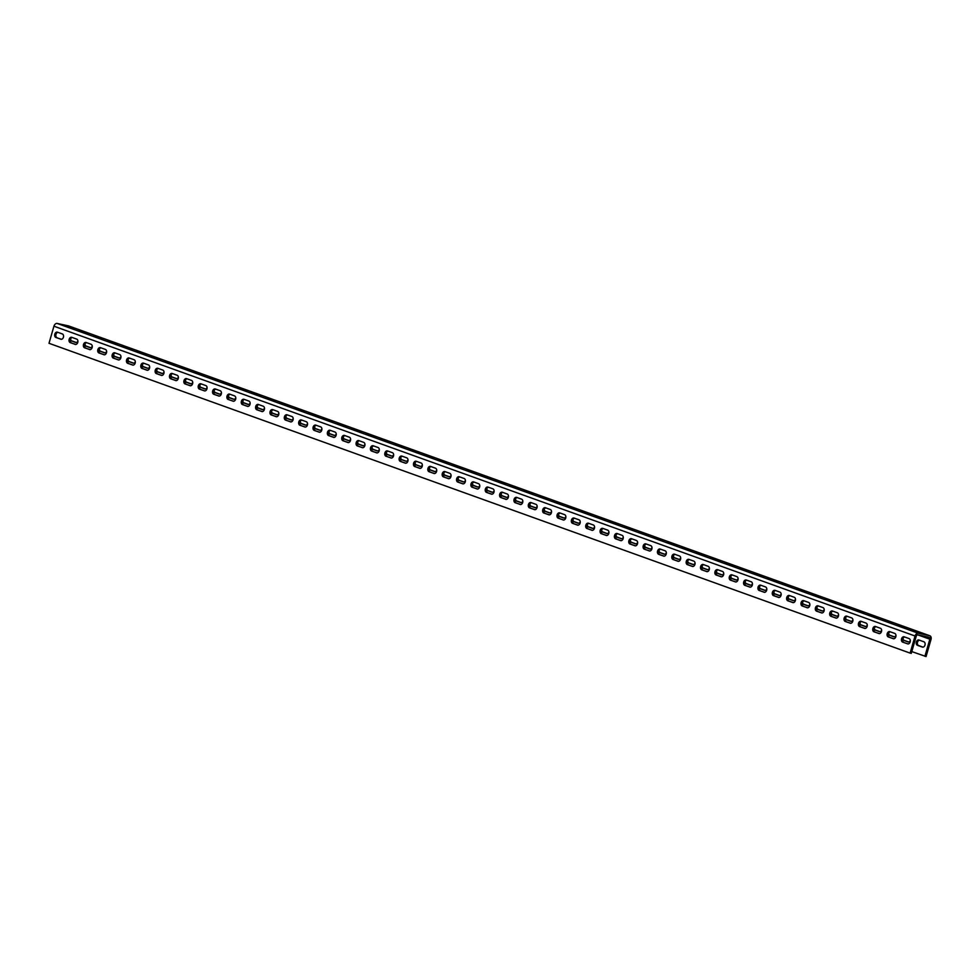 <?xml version="1.0" encoding="UTF-8"?>
<svg xmlns="http://www.w3.org/2000/svg" width="980" height="980" viewBox="0 0 980 980"><rect width="100%" height="100%" fill="white"/><g stroke="black" fill="none" stroke-linecap="round" stroke-linejoin="round"><path stroke-width="1.47" d="M57.195 323.449L918.309 633.252A3.393 2.364 109.8 0 0 915.051 636.008L910.114 653.109L49 343.294L53.937 326.205A3.393 2.364 -70.2 0 1 57.195 323.449L68.502 325.887A3.393 2.364 -70.2 0 1 68.71 325.948L929.824 635.763A3.393 2.364 109.8 0 1 931 639.462L926.063 656.551L911.792 651.59M70.609 338.847A2.756 1.972 102.2 0 0 71.859 340.918L76.244 342.498M84.966 344.005A2.756 1.972 102.2 0 0 86.216 346.087L90.601 347.655M99.323 349.174A2.756 1.972 102.2 0 0 100.56 351.244L104.946 352.825M113.668 354.331A2.756 1.972 102.2 0 0 114.917 356.414L119.303 357.982M128.025 359.501A2.756 1.972 102.2 0 0 129.274 361.571L133.648 363.151M142.37 364.658A2.756 1.972 102.2 0 0 143.619 366.74L148.005 368.309M156.727 369.827A2.756 1.972 102.2 0 0 157.976 371.898L162.362 373.478M171.071 374.985A2.756 1.972 102.2 0 0 172.321 377.067L176.706 378.635M185.428 380.154A2.756 1.972 102.2 0 0 186.678 382.224L191.063 383.805M199.785 385.312A2.756 1.972 102.2 0 0 201.023 387.394L205.408 388.962M214.13 390.481A2.756 1.972 102.2 0 0 215.38 392.551L219.765 394.132M228.487 395.638A2.756 1.972 102.2 0 0 229.737 397.721L234.11 399.301M242.832 400.808A2.756 1.972 102.2 0 0 244.081 402.878L248.467 404.458M257.189 405.965A2.756 1.972 102.2 0 0 258.438 408.048L262.824 409.628M271.546 411.135A2.756 1.972 102.2 0 0 272.783 413.205L277.168 414.785M285.891 416.292A2.756 1.972 102.2 0 0 287.14 418.374L291.526 419.954M300.248 421.461A2.756 1.972 102.2 0 0 301.497 423.532L305.87 425.112M314.592 426.619A2.756 1.972 102.2 0 0 315.842 428.701L320.227 430.281M328.949 431.788A2.756 1.972 102.2 0 0 330.199 433.858L334.584 435.439M343.294 436.945A2.756 1.972 102.2 0 0 344.543 439.028L348.929 440.608M357.651 442.115A2.756 1.972 102.2 0 0 358.901 444.185L363.286 445.765M372.008 447.272A2.756 1.972 102.2 0 0 373.245 449.355L377.631 450.935M386.353 452.442A2.756 1.972 102.2 0 0 387.602 454.512L391.988 456.092M400.71 457.599A2.756 1.972 102.2 0 0 401.959 459.681L406.345 461.262M415.055 462.768A2.756 1.972 102.2 0 0 416.304 464.839L420.69 466.419M429.412 467.926A2.756 1.972 102.2 0 0 430.661 470.008L435.047 471.588M443.769 473.095A2.756 1.972 102.2 0 0 445.006 475.165L449.391 476.746M458.113 478.252A2.756 1.972 102.2 0 0 459.363 480.335L463.748 481.915M472.47 483.422A2.756 1.972 102.2 0 0 473.72 485.492L478.093 487.072M486.815 488.579A2.756 1.972 102.2 0 0 488.065 490.662L492.45 492.242M501.172 493.749A2.756 1.972 102.2 0 0 502.422 495.819L506.807 497.399M515.517 498.906A2.756 1.972 102.2 0 0 516.766 500.988L521.152 502.569M529.874 504.075A2.756 1.972 102.2 0 0 531.123 506.146L535.509 507.726M544.231 509.233A2.756 1.972 102.2 0 0 545.468 511.315L549.854 512.895M558.576 514.402A2.756 1.972 102.2 0 0 559.825 516.472L564.211 518.053M572.933 519.559A2.756 1.972 102.2 0 0 574.182 521.642L578.568 523.222M587.277 524.729A2.756 1.972 102.2 0 0 588.527 526.799L592.912 528.379M601.634 529.886A2.756 1.972 102.2 0 0 602.884 531.969L607.269 533.549M615.991 535.056A2.756 1.972 102.2 0 0 617.229 537.126L621.614 538.706M630.336 540.225A2.756 1.972 102.2 0 0 631.586 542.295L635.971 543.876M644.693 545.382A2.756 1.972 102.2 0 0 645.942 547.452L650.316 549.033M659.038 550.552A2.756 1.972 102.2 0 0 660.287 552.622L664.673 554.202M673.395 555.709A2.756 1.972 102.2 0 0 674.644 557.779L679.03 559.36M687.74 560.879A2.756 1.972 102.2 0 0 688.989 562.949L693.375 564.529M702.096 566.036A2.756 1.972 102.2 0 0 703.346 568.118L707.732 569.686M716.454 571.205A2.756 1.972 102.2 0 0 717.691 573.276L722.076 574.856M730.798 576.363A2.756 1.972 102.2 0 0 732.048 578.445L736.433 580.013M745.155 581.532A2.756 1.972 102.2 0 0 746.405 583.602L750.79 585.183M759.5 586.689A2.756 1.972 102.2 0 0 760.75 588.772L765.135 590.34M773.857 591.859A2.756 1.972 102.2 0 0 775.107 593.929L779.492 595.509M788.214 597.016A2.756 1.972 102.2 0 0 789.451 599.099L793.837 600.667M802.559 602.186A2.756 1.972 102.2 0 0 803.808 604.256L808.194 605.836M816.916 607.343A2.756 1.972 102.2 0 0 818.165 609.425L822.539 610.993M831.261 612.512A2.756 1.972 102.2 0 0 832.51 614.582L836.895 616.163M845.617 617.67A2.756 1.972 102.2 0 0 846.867 619.752L851.253 621.32M859.962 622.839A2.756 1.972 102.2 0 0 861.212 624.909L865.597 626.49M874.319 627.996A2.756 1.972 102.2 0 0 875.569 630.079L879.954 631.647M888.676 633.166A2.756 1.972 102.2 0 0 889.914 635.236L894.299 636.816M903.021 638.323A2.756 1.972 102.2 0 0 904.27 640.405L908.656 641.973M919.485 640.197A2.756 1.972 102.2 0 0 917.415 642.708A2.756 1.972 102.2 0 0 918.628 645.563L923.013 647.143M929.824 635.763A3.393 2.364 109.8 0 0 929.616 635.702L918.309 633.252M74.345 328.533L64.937 325.605L74.284 328.79M88.702 333.702L79.282 330.774L88.629 333.947M103.059 338.86L93.639 335.932L102.986 339.117M117.404 344.029L107.996 341.101L117.331 344.274M131.761 349.186L122.341 346.259L131.688 349.444M146.106 354.356L136.698 351.428L146.032 354.601M160.463 359.513L151.043 356.585L160.389 359.77M174.82 364.683L165.4 361.755L174.746 364.928M189.165 369.84L179.744 366.912L189.091 370.097M203.522 375.009L194.101 372.082L203.448 375.254M217.866 380.166L208.458 377.239L217.793 380.424M232.223 385.336L222.803 382.408L232.15 385.581M246.568 390.493L237.16 387.566L246.507 390.751M260.925 395.663L251.505 392.735L260.852 395.908M275.282 400.82L265.862 397.892L275.209 401.077M289.627 405.99L280.219 403.062L289.553 406.235M303.984 411.147L294.564 408.219L303.91 411.404M318.329 416.316L308.921 413.389L318.255 416.561M332.685 421.474L323.265 418.546L332.612 421.731M347.043 426.643L337.622 423.715L346.969 426.888M361.387 431.8L351.967 428.873L361.314 432.058M375.744 436.97L366.324 434.042L375.671 437.215M390.089 442.127L380.681 439.199L390.016 442.384M404.446 447.297L395.026 444.369L404.373 447.541M418.791 452.454L409.383 449.526L418.73 452.711M433.148 457.623L423.728 454.696L433.074 457.868M447.505 462.781L438.085 459.853L447.431 463.038M461.85 467.95L452.442 465.022L461.776 468.195M476.207 473.107L466.786 470.18L476.133 473.365M490.551 478.277L481.143 475.349L490.478 478.534M504.908 483.434L495.488 480.506L504.835 483.691M519.265 488.604L509.845 485.676L519.192 488.861M533.61 493.761L524.19 490.833L533.537 494.018M547.967 498.93L538.547 496.002L547.894 499.188M562.312 504.088L552.904 501.16L562.238 504.345M576.669 509.257L567.249 506.329L576.595 509.514M591.026 514.414L581.606 511.487L590.952 514.672M605.371 519.584L595.95 516.656L605.297 519.841M619.727 524.753L610.307 521.813L619.654 524.998M634.072 529.911L624.664 526.983L633.999 530.168M648.429 535.08L639.009 532.14L648.356 535.325M662.774 540.237L653.366 537.31L662.701 540.495M677.131 545.407L667.711 542.467L677.058 545.652M691.488 550.564L682.068 547.636L691.414 550.821M705.833 555.734L696.413 552.793L705.759 555.979M720.19 560.891L710.77 557.963L720.116 561.148M734.535 566.06L725.127 563.133L734.461 566.305M748.892 571.218L739.471 568.29L748.818 571.475M763.249 576.387L753.828 573.459L763.175 576.632M777.593 581.544L768.173 578.616L777.52 581.802M791.95 586.714L782.53 583.786L791.877 586.959M806.295 591.871L796.887 588.943L806.221 592.128M820.652 597.041L811.232 594.113L820.579 597.286M834.997 602.198L825.589 599.27L834.923 602.455M849.354 607.367L839.933 604.44L849.28 607.612M863.711 612.524L854.291 609.597L863.637 612.782M878.056 617.694L868.635 614.766L877.982 617.939M892.413 622.851L882.992 619.924L892.339 623.109M906.757 628.021L897.349 625.093L906.684 628.266M921.114 633.178L911.694 630.25L921.041 633.435M910.114 653.109L911.278 653.354L916.214 636.265A1.703 1.176 109.8 0 1 917.844 634.881L929.15 637.331A1.703 1.176 109.8 0 1 929.836 639.205L924.899 656.306M60.785 339.227A2.756 1.972 102.2 0 0 60.968 339.276A2.756 1.972 102.2 0 0 63.455 337.12A2.756 1.972 102.2 0 0 62.316 333.935L57.44 332.183A2.756 1.972 102.2 0 0 57.257 332.122A2.756 1.972 102.2 0 0 54.77 334.278A2.756 1.972 102.2 0 0 55.909 337.475L61.152 339.301M75.142 344.384A2.756 1.972 102.2 0 0 75.325 344.446A2.756 1.972 102.2 0 0 77.8 342.29A2.756 1.972 102.2 0 0 76.673 339.092L71.785 337.341A2.756 1.972 102.2 0 0 71.614 337.291A2.756 1.972 102.2 0 0 69.127 339.448A2.756 1.972 102.2 0 0 70.266 342.632L75.509 344.47M89.499 349.554A2.756 1.972 102.2 0 0 89.67 349.603A2.756 1.972 102.2 0 0 92.157 347.447A2.756 1.972 102.2 0 0 91.017 344.262L86.142 342.51A2.756 1.972 102.2 0 0 85.958 342.449A2.756 1.972 102.2 0 0 83.472 344.605A2.756 1.972 102.2 0 0 84.611 347.802L89.854 349.627M103.843 354.711A2.756 1.972 102.2 0 0 104.027 354.772A2.756 1.972 102.2 0 0 106.514 352.616A2.756 1.972 102.2 0 0 105.374 349.419L100.499 347.667A2.756 1.972 102.2 0 0 100.315 347.618A2.756 1.972 102.2 0 0 97.829 349.774A2.756 1.972 102.2 0 0 98.968 352.959L104.211 354.797M118.2 359.88A2.756 1.972 102.2 0 0 118.372 359.93A2.756 1.972 102.2 0 0 120.859 357.774A2.756 1.972 102.2 0 0 119.719 354.589L114.844 352.837A2.756 1.972 102.2 0 0 114.66 352.776A2.756 1.972 102.2 0 0 112.186 354.932A2.756 1.972 102.2 0 0 113.313 358.129L118.568 359.954M132.545 365.038A2.756 1.972 102.2 0 0 132.729 365.099A2.756 1.972 102.2 0 0 135.215 362.943A2.756 1.972 102.2 0 0 134.076 359.746L129.201 357.994A2.756 1.972 102.2 0 0 129.017 357.945A2.756 1.972 102.2 0 0 126.53 360.101A2.756 1.972 102.2 0 0 127.67 363.286L132.913 365.124M146.902 370.207A2.756 1.972 102.2 0 0 147.086 370.256A2.756 1.972 102.2 0 0 149.56 368.1A2.756 1.972 102.2 0 0 148.433 364.915L143.546 363.163A2.756 1.972 102.2 0 0 143.374 363.102A2.756 1.972 102.2 0 0 140.887 365.258A2.756 1.972 102.2 0 0 142.026 368.455L147.27 370.281M161.247 375.365A2.756 1.972 102.2 0 0 161.431 375.426A2.756 1.972 102.2 0 0 163.917 373.27A2.756 1.972 102.2 0 0 162.778 370.073L157.903 368.321A2.756 1.972 102.2 0 0 157.719 368.272A2.756 1.972 102.2 0 0 155.232 370.428A2.756 1.972 102.2 0 0 156.371 373.613L161.614 375.45M175.604 380.534A2.756 1.972 102.2 0 0 175.788 380.583A2.756 1.972 102.2 0 0 178.274 378.427A2.756 1.972 102.2 0 0 177.135 375.242L172.247 373.49A2.756 1.972 102.2 0 0 172.076 373.429A2.756 1.972 102.2 0 0 169.589 375.585A2.756 1.972 102.2 0 0 170.728 378.782L175.971 380.608M189.961 385.691A2.756 1.972 102.2 0 0 190.132 385.752A2.756 1.972 102.2 0 0 192.619 383.596A2.756 1.972 102.2 0 0 191.48 380.399L186.604 378.648A2.756 1.972 102.2 0 0 186.421 378.599A2.756 1.972 102.2 0 0 183.946 380.755A2.756 1.972 102.2 0 0 185.073 383.94L190.328 385.777M204.306 390.861A2.756 1.972 102.2 0 0 204.489 390.91A2.756 1.972 102.2 0 0 206.976 388.754A2.756 1.972 102.2 0 0 205.837 385.569L200.961 383.817A2.756 1.972 102.2 0 0 200.778 383.756A2.756 1.972 102.2 0 0 198.291 385.912A2.756 1.972 102.2 0 0 199.43 389.109L204.673 390.934M218.663 396.018A2.756 1.972 102.2 0 0 218.846 396.079A2.756 1.972 102.2 0 0 221.321 393.923A2.756 1.972 102.2 0 0 220.194 390.738L215.306 388.974A2.756 1.972 102.2 0 0 215.122 388.925A2.756 1.972 102.2 0 0 212.648 391.081A2.756 1.972 102.2 0 0 213.775 394.266L219.03 396.104M233.007 401.188A2.756 1.972 102.2 0 0 233.191 401.237A2.756 1.972 102.2 0 0 235.678 399.08A2.756 1.972 102.2 0 0 234.539 395.896L229.663 394.144A2.756 1.972 102.2 0 0 229.479 394.083A2.756 1.972 102.2 0 0 226.993 396.238A2.756 1.972 102.2 0 0 228.132 399.436L233.375 401.261M247.364 406.357A2.756 1.972 102.2 0 0 247.548 406.406A2.756 1.972 102.2 0 0 250.023 404.25A2.756 1.972 102.2 0 0 248.896 401.065L244.008 399.301A2.756 1.972 102.2 0 0 243.836 399.252A2.756 1.972 102.2 0 0 241.35 401.408A2.756 1.972 102.2 0 0 242.489 404.593L247.732 406.43M261.721 411.514A2.756 1.972 102.2 0 0 261.893 411.563A2.756 1.972 102.2 0 0 264.38 409.42A2.756 1.972 102.2 0 0 263.24 406.222L258.365 404.471A2.756 1.972 102.2 0 0 258.181 404.409A2.756 1.972 102.2 0 0 255.694 406.565A2.756 1.972 102.2 0 0 256.834 409.763L262.077 411.588M276.066 416.684A2.756 1.972 102.2 0 0 276.25 416.733A2.756 1.972 102.2 0 0 278.737 414.577A2.756 1.972 102.2 0 0 277.597 411.392L272.722 409.628A2.756 1.972 102.2 0 0 272.538 409.579A2.756 1.972 102.2 0 0 270.051 411.735A2.756 1.972 102.2 0 0 271.19 414.92L276.434 416.757M290.423 421.841A2.756 1.972 102.2 0 0 290.595 421.89A2.756 1.972 102.2 0 0 293.081 419.746A2.756 1.972 102.2 0 0 291.942 416.549L287.067 414.797A2.756 1.972 102.2 0 0 286.883 414.748A2.756 1.972 102.2 0 0 284.408 416.892A2.756 1.972 102.2 0 0 285.535 420.089L290.791 421.915M304.768 427.011A2.756 1.972 102.2 0 0 304.952 427.06A2.756 1.972 102.2 0 0 307.438 424.904A2.756 1.972 102.2 0 0 306.299 421.719L301.424 419.954A2.756 1.972 102.2 0 0 301.24 419.906A2.756 1.972 102.2 0 0 298.753 422.062A2.756 1.972 102.2 0 0 299.892 425.247L305.135 427.084M319.125 432.168A2.756 1.972 102.2 0 0 319.309 432.217A2.756 1.972 102.2 0 0 321.783 430.073A2.756 1.972 102.2 0 0 320.656 426.876L315.768 425.124A2.756 1.972 102.2 0 0 315.597 425.075A2.756 1.972 102.2 0 0 313.11 427.219A2.756 1.972 102.2 0 0 314.249 430.416L319.492 432.254M333.47 437.337A2.756 1.972 102.2 0 0 333.653 437.386A2.756 1.972 102.2 0 0 336.14 435.23A2.756 1.972 102.2 0 0 335.001 432.045L330.125 430.281A2.756 1.972 102.2 0 0 329.942 430.232A2.756 1.972 102.2 0 0 327.455 432.388A2.756 1.972 102.2 0 0 328.594 435.573L333.837 437.411M347.827 442.495A2.756 1.972 102.2 0 0 348.01 442.543A2.756 1.972 102.2 0 0 350.497 440.4A2.756 1.972 102.2 0 0 349.358 437.202L344.47 435.451A2.756 1.972 102.2 0 0 344.299 435.402A2.756 1.972 102.2 0 0 341.812 437.546A2.756 1.972 102.2 0 0 342.951 440.743L348.194 442.58M362.184 447.664A2.756 1.972 102.2 0 0 362.355 447.713A2.756 1.972 102.2 0 0 364.842 445.557A2.756 1.972 102.2 0 0 363.702 442.372L358.827 440.608A2.756 1.972 102.2 0 0 358.643 440.559A2.756 1.972 102.2 0 0 356.169 442.715A2.756 1.972 102.2 0 0 357.296 445.9L362.551 447.738M376.528 452.821A2.756 1.972 102.2 0 0 376.712 452.87A2.756 1.972 102.2 0 0 379.199 450.727A2.756 1.972 102.2 0 0 378.06 447.529L373.184 445.778A2.756 1.972 102.2 0 0 373 445.729A2.756 1.972 102.2 0 0 370.514 447.872A2.756 1.972 102.2 0 0 371.653 451.07L376.896 452.907M390.885 457.991A2.756 1.972 102.2 0 0 391.069 458.04A2.756 1.972 102.2 0 0 393.543 455.884A2.756 1.972 102.2 0 0 392.416 452.699L387.529 450.935A2.756 1.972 102.2 0 0 387.345 450.886A2.756 1.972 102.2 0 0 384.871 453.042A2.756 1.972 102.2 0 0 385.998 456.227L391.253 458.064M405.23 463.148A2.756 1.972 102.2 0 0 405.414 463.197A2.756 1.972 102.2 0 0 407.901 461.053A2.756 1.972 102.2 0 0 406.761 457.856L401.886 456.104A2.756 1.972 102.2 0 0 401.702 456.055A2.756 1.972 102.2 0 0 399.215 458.199A2.756 1.972 102.2 0 0 400.355 461.396L405.598 463.234M419.587 468.318A2.756 1.972 102.2 0 0 419.771 468.367A2.756 1.972 102.2 0 0 422.245 466.211A2.756 1.972 102.2 0 0 421.118 463.026L416.231 461.262A2.756 1.972 102.2 0 0 416.059 461.213A2.756 1.972 102.2 0 0 413.572 463.369A2.756 1.972 102.2 0 0 414.712 466.554L419.954 468.391M433.944 473.475A2.756 1.972 102.2 0 0 434.116 473.524A2.756 1.972 102.2 0 0 436.602 471.38A2.756 1.972 102.2 0 0 435.463 468.183L430.588 466.431A2.756 1.972 102.2 0 0 430.404 466.382A2.756 1.972 102.2 0 0 427.917 468.526A2.756 1.972 102.2 0 0 429.056 471.723L434.299 473.56M448.289 478.644A2.756 1.972 102.2 0 0 448.473 478.693A2.756 1.972 102.2 0 0 450.959 476.537A2.756 1.972 102.2 0 0 449.82 473.352L444.945 471.588A2.756 1.972 102.2 0 0 444.761 471.539A2.756 1.972 102.2 0 0 442.274 473.695A2.756 1.972 102.2 0 0 443.413 476.88L448.656 478.718M462.646 483.802A2.756 1.972 102.2 0 0 462.817 483.851A2.756 1.972 102.2 0 0 465.304 481.707A2.756 1.972 102.2 0 0 464.165 478.51L459.289 476.758A2.756 1.972 102.2 0 0 459.106 476.709A2.756 1.972 102.2 0 0 456.631 478.853A2.756 1.972 102.2 0 0 457.758 482.05L463.013 483.887M476.991 488.971A2.756 1.972 102.2 0 0 477.174 489.02A2.756 1.972 102.2 0 0 479.661 486.864A2.756 1.972 102.2 0 0 478.522 483.679L473.646 481.915A2.756 1.972 102.2 0 0 473.463 481.866A2.756 1.972 102.2 0 0 470.976 484.022A2.756 1.972 102.2 0 0 472.115 487.207L477.358 489.045M491.348 494.128A2.756 1.972 102.2 0 0 491.531 494.177A2.756 1.972 102.2 0 0 494.006 492.034A2.756 1.972 102.2 0 0 492.879 488.836L487.991 487.085A2.756 1.972 102.2 0 0 487.82 487.036A2.756 1.972 102.2 0 0 485.333 489.179A2.756 1.972 102.2 0 0 486.472 492.377L491.715 494.214M505.705 499.298A2.756 1.972 102.2 0 0 505.876 499.347A2.756 1.972 102.2 0 0 508.363 497.191A2.756 1.972 102.2 0 0 507.224 494.006L502.348 492.242A2.756 1.972 102.2 0 0 502.164 492.193A2.756 1.972 102.2 0 0 499.678 494.349A2.756 1.972 102.2 0 0 500.817 497.534L506.06 499.371M520.049 504.455A2.756 1.972 102.2 0 0 520.233 504.504A2.756 1.972 102.2 0 0 522.72 502.36A2.756 1.972 102.2 0 0 521.581 499.163L516.693 497.411A2.756 1.972 102.2 0 0 516.521 497.362A2.756 1.972 102.2 0 0 514.035 499.506A2.756 1.972 102.2 0 0 515.174 502.703L520.417 504.541M534.406 509.625A2.756 1.972 102.2 0 0 534.578 509.674A2.756 1.972 102.2 0 0 537.065 507.518A2.756 1.972 102.2 0 0 535.925 504.333L531.05 502.569A2.756 1.972 102.2 0 0 530.866 502.52A2.756 1.972 102.2 0 0 528.391 504.676A2.756 1.972 102.2 0 0 529.519 507.861L534.774 509.698M548.751 514.782A2.756 1.972 102.2 0 0 548.935 514.831A2.756 1.972 102.2 0 0 551.422 512.687A2.756 1.972 102.2 0 0 550.282 509.49L545.407 507.738A2.756 1.972 102.2 0 0 545.223 507.689A2.756 1.972 102.2 0 0 542.736 509.833A2.756 1.972 102.2 0 0 543.876 513.03L549.119 514.868M563.108 519.951A2.756 1.972 102.2 0 0 563.292 520A2.756 1.972 102.2 0 0 565.766 517.844A2.756 1.972 102.2 0 0 564.639 514.659L559.752 512.895A2.756 1.972 102.2 0 0 559.568 512.846A2.756 1.972 102.2 0 0 557.093 515.002A2.756 1.972 102.2 0 0 558.233 518.187L563.476 520.025M577.453 525.109A2.756 1.972 102.2 0 0 577.637 525.158A2.756 1.972 102.2 0 0 580.123 523.014A2.756 1.972 102.2 0 0 578.984 519.817L574.109 518.065A2.756 1.972 102.2 0 0 573.925 518.016A2.756 1.972 102.2 0 0 571.438 520.16A2.756 1.972 102.2 0 0 572.577 523.357L577.82 525.194M591.81 530.278A2.756 1.972 102.2 0 0 591.994 530.327A2.756 1.972 102.2 0 0 594.468 528.171A2.756 1.972 102.2 0 0 593.341 524.986L588.453 523.222A2.756 1.972 102.2 0 0 588.282 523.173A2.756 1.972 102.2 0 0 585.795 525.329A2.756 1.972 102.2 0 0 586.934 528.514L592.177 530.351M606.167 535.435A2.756 1.972 102.2 0 0 606.338 535.484A2.756 1.972 102.2 0 0 608.825 533.341A2.756 1.972 102.2 0 0 607.686 530.143L602.81 528.391A2.756 1.972 102.2 0 0 602.627 528.343A2.756 1.972 102.2 0 0 600.152 530.486A2.756 1.972 102.2 0 0 601.279 533.684L606.522 535.521M620.512 540.605A2.756 1.972 102.2 0 0 620.695 540.654A2.756 1.972 102.2 0 0 623.182 538.498A2.756 1.972 102.2 0 0 622.043 535.313L617.167 533.549A2.756 1.972 102.2 0 0 616.984 533.5A2.756 1.972 102.2 0 0 614.497 535.656A2.756 1.972 102.2 0 0 615.636 538.841L620.879 540.678M634.869 545.762A2.756 1.972 102.2 0 0 635.04 545.811A2.756 1.972 102.2 0 0 637.527 543.667A2.756 1.972 102.2 0 0 636.388 540.47L631.512 538.718A2.756 1.972 102.2 0 0 631.328 538.669A2.756 1.972 102.2 0 0 628.854 540.813A2.756 1.972 102.2 0 0 629.981 544.01L635.236 545.848M649.213 550.932A2.756 1.972 102.2 0 0 649.397 550.981A2.756 1.972 102.2 0 0 651.884 548.825A2.756 1.972 102.2 0 0 650.745 545.64L645.869 543.876A2.756 1.972 102.2 0 0 645.685 543.827A2.756 1.972 102.2 0 0 643.198 545.983A2.756 1.972 102.2 0 0 644.338 549.168L649.581 551.005M663.57 556.089A2.756 1.972 102.2 0 0 663.754 556.138A2.756 1.972 102.2 0 0 666.229 553.994A2.756 1.972 102.2 0 0 665.102 550.797L660.214 549.045A2.756 1.972 102.2 0 0 660.042 548.996A2.756 1.972 102.2 0 0 657.556 551.14A2.756 1.972 102.2 0 0 658.695 554.337L663.938 556.174M677.927 561.258A2.756 1.972 102.2 0 0 678.099 561.307A2.756 1.972 102.2 0 0 680.586 559.151A2.756 1.972 102.2 0 0 679.446 555.966L674.571 554.202A2.756 1.972 102.2 0 0 674.387 554.153A2.756 1.972 102.2 0 0 671.9 556.309A2.756 1.972 102.2 0 0 673.039 559.494L678.283 561.332M692.272 566.416A2.756 1.972 102.2 0 0 692.456 566.465A2.756 1.972 102.2 0 0 694.942 564.321A2.756 1.972 102.2 0 0 693.803 561.124L688.916 559.372A2.756 1.972 102.2 0 0 688.744 559.323A2.756 1.972 102.2 0 0 686.257 561.466A2.756 1.972 102.2 0 0 687.397 564.664L692.639 566.501M706.629 571.585A2.756 1.972 102.2 0 0 706.801 571.634A2.756 1.972 102.2 0 0 709.287 569.478A2.756 1.972 102.2 0 0 708.148 566.293L703.273 564.529A2.756 1.972 102.2 0 0 703.089 564.48A2.756 1.972 102.2 0 0 700.614 566.636A2.756 1.972 102.2 0 0 701.741 569.821L706.997 571.659M720.974 576.742A2.756 1.972 102.2 0 0 721.158 576.804A2.756 1.972 102.2 0 0 723.644 574.648A2.756 1.972 102.2 0 0 722.505 571.45L717.63 569.699A2.756 1.972 102.2 0 0 717.446 569.649A2.756 1.972 102.2 0 0 714.959 571.793A2.756 1.972 102.2 0 0 716.098 574.99L721.341 576.828M735.331 581.912A2.756 1.972 102.2 0 0 735.514 581.961A2.756 1.972 102.2 0 0 737.989 579.805A2.756 1.972 102.2 0 0 736.862 576.62L731.974 574.856A2.756 1.972 102.2 0 0 731.791 574.807A2.756 1.972 102.2 0 0 729.316 576.963A2.756 1.972 102.2 0 0 730.455 580.148L735.698 581.985M749.676 587.069A2.756 1.972 102.2 0 0 749.859 587.13A2.756 1.972 102.2 0 0 752.346 584.974A2.756 1.972 102.2 0 0 751.207 581.777L746.331 580.025A2.756 1.972 102.2 0 0 746.148 579.976A2.756 1.972 102.2 0 0 743.661 582.132A2.756 1.972 102.2 0 0 744.8 585.317L750.043 587.155M764.033 592.239A2.756 1.972 102.2 0 0 764.216 592.288A2.756 1.972 102.2 0 0 766.691 590.132A2.756 1.972 102.2 0 0 765.564 586.947L760.676 585.183A2.756 1.972 102.2 0 0 760.505 585.134A2.756 1.972 102.2 0 0 758.018 587.29A2.756 1.972 102.2 0 0 759.157 590.475L764.4 592.312M778.389 597.396A2.756 1.972 102.2 0 0 778.561 597.457A2.756 1.972 102.2 0 0 781.048 595.301A2.756 1.972 102.2 0 0 779.909 592.104L775.033 590.352A2.756 1.972 102.2 0 0 774.849 590.303A2.756 1.972 102.2 0 0 772.375 592.459A2.756 1.972 102.2 0 0 773.502 595.644L778.745 597.482M792.734 602.565A2.756 1.972 102.2 0 0 792.918 602.614A2.756 1.972 102.2 0 0 795.405 600.458A2.756 1.972 102.2 0 0 794.266 597.273L789.39 595.522A2.756 1.972 102.2 0 0 789.206 595.46A2.756 1.972 102.2 0 0 786.72 597.616A2.756 1.972 102.2 0 0 787.859 600.813L793.102 602.639M807.091 607.723A2.756 1.972 102.2 0 0 807.263 607.784A2.756 1.972 102.2 0 0 809.75 605.628A2.756 1.972 102.2 0 0 808.61 602.431L803.735 600.679A2.756 1.972 102.2 0 0 803.551 600.63A2.756 1.972 102.2 0 0 801.077 602.786A2.756 1.972 102.2 0 0 802.204 605.971L807.459 607.808M821.436 612.892A2.756 1.972 102.2 0 0 821.62 612.941A2.756 1.972 102.2 0 0 824.107 610.785A2.756 1.972 102.2 0 0 822.967 607.6L818.092 605.848A2.756 1.972 102.2 0 0 817.908 605.787A2.756 1.972 102.2 0 0 815.421 607.943A2.756 1.972 102.2 0 0 816.561 611.14L821.804 612.966M835.793 618.049A2.756 1.972 102.2 0 0 835.977 618.111A2.756 1.972 102.2 0 0 838.451 615.955A2.756 1.972 102.2 0 0 837.324 612.757L832.437 611.005A2.756 1.972 102.2 0 0 832.265 610.957A2.756 1.972 102.2 0 0 829.778 613.113A2.756 1.972 102.2 0 0 830.918 616.298L836.161 618.135M850.15 623.219A2.756 1.972 102.2 0 0 850.322 623.268A2.756 1.972 102.2 0 0 852.808 621.112A2.756 1.972 102.2 0 0 851.669 617.927L846.793 616.175A2.756 1.972 102.2 0 0 846.61 616.114A2.756 1.972 102.2 0 0 844.123 618.27A2.756 1.972 102.2 0 0 845.262 621.467L850.505 623.292M864.495 628.376A2.756 1.972 102.2 0 0 864.679 628.437A2.756 1.972 102.2 0 0 867.165 626.281A2.756 1.972 102.2 0 0 866.026 623.084L861.138 621.332A2.756 1.972 102.2 0 0 860.967 621.283A2.756 1.972 102.2 0 0 858.48 623.439A2.756 1.972 102.2 0 0 859.619 626.624L864.862 628.462M878.852 633.545A2.756 1.972 102.2 0 0 879.023 633.595A2.756 1.972 102.2 0 0 881.51 631.439A2.756 1.972 102.2 0 0 880.371 628.254L875.495 626.502A2.756 1.972 102.2 0 0 875.312 626.441A2.756 1.972 102.2 0 0 872.837 628.596A2.756 1.972 102.2 0 0 873.964 631.794L879.219 633.619M893.197 638.703A2.756 1.972 102.2 0 0 893.38 638.764A2.756 1.972 102.2 0 0 895.867 636.608A2.756 1.972 102.2 0 0 894.728 633.411L889.852 631.659A2.756 1.972 102.2 0 0 889.669 631.61A2.756 1.972 102.2 0 0 887.182 633.766A2.756 1.972 102.2 0 0 888.321 636.951L893.564 638.789M907.554 643.872A2.756 1.972 102.2 0 0 907.737 643.921A2.756 1.972 102.2 0 0 910.212 641.765A2.756 1.972 102.2 0 0 909.085 638.58L904.197 636.829A2.756 1.972 102.2 0 0 904.013 636.767A2.756 1.972 102.2 0 0 901.539 638.923A2.756 1.972 102.2 0 0 902.678 642.12L907.921 643.946M55.909 337.475L61.458 339.301M57.073 337.72A2.756 1.972 102.2 0 1 55.86 334.866A2.756 1.972 102.2 0 1 57.93 332.355M70.266 342.632L75.803 344.458M71.418 342.89A2.756 1.972 102.2 0 1 70.217 340.023A2.756 1.972 102.2 0 1 72.287 337.524M84.611 347.802L90.16 349.627M85.775 348.047A2.756 1.972 102.2 0 1 84.574 345.193A2.756 1.972 102.2 0 1 86.632 342.682M98.968 352.959L104.505 354.785M100.132 353.216A2.756 1.972 102.2 0 1 98.919 350.35A2.756 1.972 102.2 0 1 100.989 347.851M113.313 358.129L118.862 359.954M114.476 358.374A2.756 1.972 102.2 0 1 113.276 355.52A2.756 1.972 102.2 0 1 115.346 353.008M127.67 363.286L133.219 365.111M128.833 363.543A2.756 1.972 102.2 0 1 127.621 360.677A2.756 1.972 102.2 0 1 129.691 358.178M142.026 368.455L147.564 370.281M143.178 368.701A2.756 1.972 102.2 0 1 141.978 365.846A2.756 1.972 102.2 0 1 144.048 363.335M156.371 373.613L161.921 375.438M157.535 373.87A2.756 1.972 102.2 0 1 156.335 371.004A2.756 1.972 102.2 0 1 158.393 368.505M170.728 378.782L176.265 380.608M171.88 379.027A2.756 1.972 102.2 0 1 170.679 376.173A2.756 1.972 102.2 0 1 172.75 373.662M185.073 383.94L190.622 385.765M186.237 384.197A2.756 1.972 102.2 0 1 185.036 381.33A2.756 1.972 102.2 0 1 187.094 378.831M199.43 389.109L204.967 390.934M200.594 389.354A2.756 1.972 102.2 0 1 199.381 386.5A2.756 1.972 102.2 0 1 201.451 383.988M213.775 394.266L219.324 396.091M214.939 394.524A2.756 1.972 102.2 0 1 213.738 391.657A2.756 1.972 102.2 0 1 215.808 389.158M228.132 399.436L233.681 401.261M229.296 399.681A2.756 1.972 102.2 0 1 228.083 396.827A2.756 1.972 102.2 0 1 230.153 394.315M242.489 404.593L248.026 406.418M243.64 404.85A2.756 1.972 102.2 0 1 242.44 401.984A2.756 1.972 102.2 0 1 244.51 399.485M256.834 409.763L262.383 411.588M257.997 410.007A2.756 1.972 102.2 0 1 256.797 407.153A2.756 1.972 102.2 0 1 258.855 404.642M271.19 414.92L276.728 416.745M272.354 415.177A2.756 1.972 102.2 0 1 271.142 412.31A2.756 1.972 102.2 0 1 273.212 409.812M285.535 420.089L291.085 421.915M286.699 420.334A2.756 1.972 102.2 0 1 285.499 417.48A2.756 1.972 102.2 0 1 287.569 414.969M299.892 425.247L305.442 427.072M301.056 425.504A2.756 1.972 102.2 0 1 299.843 422.637A2.756 1.972 102.2 0 1 301.914 420.138M314.249 430.416L319.786 432.241M315.401 430.661A2.756 1.972 102.2 0 1 314.2 427.807A2.756 1.972 102.2 0 1 316.271 425.296M328.594 435.573L334.143 437.399M329.758 435.83A2.756 1.972 102.2 0 1 328.557 432.964A2.756 1.972 102.2 0 1 330.615 430.465M342.951 440.743L348.488 442.568M344.103 440.988A2.756 1.972 102.2 0 1 342.902 438.134A2.756 1.972 102.2 0 1 344.972 435.622M357.296 445.9L362.845 447.738M358.46 446.157A2.756 1.972 102.2 0 1 357.259 443.291A2.756 1.972 102.2 0 1 359.317 440.792M371.653 451.07L377.19 452.895M372.817 451.315A2.756 1.972 102.2 0 1 371.604 448.46A2.756 1.972 102.2 0 1 373.674 445.949M385.998 456.227L391.547 458.064M387.161 456.484A2.756 1.972 102.2 0 1 385.961 453.618A2.756 1.972 102.2 0 1 388.031 451.119M400.355 461.396L405.904 463.221M401.518 461.641A2.756 1.972 102.2 0 1 400.305 458.787A2.756 1.972 102.2 0 1 402.376 456.276M414.712 466.554L420.249 468.391M415.863 466.811A2.756 1.972 102.2 0 1 414.663 463.944A2.756 1.972 102.2 0 1 416.733 461.445M429.056 471.723L434.606 473.548M430.22 471.968A2.756 1.972 102.2 0 1 429.02 469.114A2.756 1.972 102.2 0 1 431.077 466.603M443.413 476.88L448.95 478.718M444.577 477.138A2.756 1.972 102.2 0 1 443.364 474.271A2.756 1.972 102.2 0 1 445.435 471.772M457.758 482.05L463.307 483.875M458.922 482.295A2.756 1.972 102.2 0 1 457.721 479.441A2.756 1.972 102.2 0 1 459.791 476.929M472.115 487.207L477.664 489.045M473.279 487.464A2.756 1.972 102.2 0 1 472.066 484.598A2.756 1.972 102.2 0 1 474.136 482.099M486.472 492.377L492.009 494.202M487.624 492.622A2.756 1.972 102.2 0 1 486.423 489.767A2.756 1.972 102.2 0 1 488.493 487.256M500.817 497.534L506.366 499.371M501.981 497.791A2.756 1.972 102.2 0 1 500.78 494.925A2.756 1.972 102.2 0 1 502.838 492.426M515.174 502.703L520.711 504.529M516.325 502.948A2.756 1.972 102.2 0 1 515.125 500.094A2.756 1.972 102.2 0 1 517.195 497.583M529.519 507.861L535.068 509.698M530.682 508.118A2.756 1.972 102.2 0 1 529.482 505.251A2.756 1.972 102.2 0 1 531.54 502.752M543.876 513.03L549.425 514.855M545.039 513.275A2.756 1.972 102.2 0 1 543.827 510.421A2.756 1.972 102.2 0 1 545.897 507.91M558.233 518.187L563.77 520.025M559.384 518.445A2.756 1.972 102.2 0 1 558.184 515.578A2.756 1.972 102.2 0 1 560.254 513.079M572.577 523.357L578.127 525.182M573.741 523.602A2.756 1.972 102.2 0 1 572.528 520.748A2.756 1.972 102.2 0 1 574.599 518.236M586.934 528.514L592.471 530.351M588.086 528.771A2.756 1.972 102.2 0 1 586.885 525.905A2.756 1.972 102.2 0 1 588.956 523.406M601.279 533.684L606.828 535.509M602.443 533.929A2.756 1.972 102.2 0 1 601.242 531.074A2.756 1.972 102.2 0 1 603.3 528.563M615.636 538.841L621.173 540.678M616.8 539.098A2.756 1.972 102.2 0 1 615.587 536.232A2.756 1.972 102.2 0 1 617.657 533.733M629.981 544.01L635.53 545.836M631.145 544.255A2.756 1.972 102.2 0 1 629.944 541.401A2.756 1.972 102.2 0 1 632.014 538.89M644.338 549.168L649.887 551.005M645.502 549.425A2.756 1.972 102.2 0 1 644.289 546.558A2.756 1.972 102.2 0 1 646.359 544.059M658.695 554.337L664.232 556.162M659.846 554.582A2.756 1.972 102.2 0 1 658.646 551.728A2.756 1.972 102.2 0 1 660.716 549.216M673.039 559.494L678.589 561.332M674.203 559.752A2.756 1.972 102.2 0 1 673.003 556.885A2.756 1.972 102.2 0 1 675.061 554.386M687.397 564.664L692.933 566.489M688.548 564.909A2.756 1.972 102.2 0 1 687.348 562.055A2.756 1.972 102.2 0 1 689.418 559.556M701.741 569.821L707.291 571.659M702.905 570.078A2.756 1.972 102.2 0 1 701.705 567.212A2.756 1.972 102.2 0 1 703.763 564.713M716.098 574.99L721.648 576.816M717.262 575.236A2.756 1.972 102.2 0 1 716.049 572.381A2.756 1.972 102.2 0 1 718.12 569.882M730.455 580.148L735.992 581.985M731.607 580.405A2.756 1.972 102.2 0 1 730.406 577.538A2.756 1.972 102.2 0 1 732.477 575.04M744.8 585.317L750.349 587.143M745.964 585.562A2.756 1.972 102.2 0 1 744.751 582.708A2.756 1.972 102.2 0 1 746.821 580.209M759.157 590.475L764.694 592.312M760.308 590.732A2.756 1.972 102.2 0 1 759.108 587.865A2.756 1.972 102.2 0 1 761.178 585.366M773.502 595.644L779.051 597.469M774.666 595.889A2.756 1.972 102.2 0 1 773.465 593.035A2.756 1.972 102.2 0 1 775.523 590.536M787.859 600.813L793.396 602.639M789.023 601.059A2.756 1.972 102.2 0 1 787.81 598.192A2.756 1.972 102.2 0 1 789.88 595.693M802.204 605.971L807.753 607.796M803.367 606.216A2.756 1.972 102.2 0 1 802.167 603.362A2.756 1.972 102.2 0 1 804.237 600.863M816.561 611.14L822.11 612.966M817.724 611.385A2.756 1.972 102.2 0 1 816.512 608.519A2.756 1.972 102.2 0 1 818.582 606.02M830.918 616.298L836.455 618.123M832.069 616.555A2.756 1.972 102.2 0 1 830.869 613.688A2.756 1.972 102.2 0 1 832.939 611.189M845.262 621.467L850.812 623.292M846.426 621.712A2.756 1.972 102.2 0 1 845.226 618.846A2.756 1.972 102.2 0 1 847.284 616.346M859.619 626.624L865.156 628.45M860.771 626.882A2.756 1.972 102.2 0 1 859.57 624.015A2.756 1.972 102.2 0 1 861.641 621.516M873.964 631.794L879.513 633.619M875.128 632.039A2.756 1.972 102.2 0 1 873.927 629.172A2.756 1.972 102.2 0 1 875.985 626.673M888.321 636.951L893.87 638.776M889.485 637.208A2.756 1.972 102.2 0 1 888.272 634.342A2.756 1.972 102.2 0 1 890.342 631.843M902.678 642.12L908.215 643.946M903.83 642.365A2.756 1.972 102.2 0 1 902.629 639.511A2.756 1.972 102.2 0 1 904.699 637M71.859 340.918L70.695 340.673A2.756 1.972 102.2 0 1 70.18 340.354M70.695 340.673L75.583 342.424A2.756 1.972 102.2 0 0 75.766 342.473A2.756 1.972 102.2 0 0 77.91 341.175M86.216 346.087L85.052 345.83A2.756 1.972 102.2 0 1 84.537 345.511M85.052 345.83L89.927 347.582A2.756 1.972 102.2 0 0 90.111 347.643A2.756 1.972 102.2 0 0 92.267 346.332M100.56 351.244L99.409 350.999A2.756 1.972 102.2 0 1 98.882 350.681M99.409 350.999L104.284 352.751A2.756 1.972 102.2 0 0 104.468 352.8A2.756 1.972 102.2 0 0 106.624 351.502M114.917 356.414L113.754 356.157A2.756 1.972 102.2 0 1 113.239 355.838M113.754 356.157L118.641 357.921A2.756 1.972 102.2 0 0 118.813 357.97A2.756 1.972 102.2 0 0 120.969 356.659M129.274 361.571L128.111 361.326A2.756 1.972 102.2 0 1 127.584 361.007M128.111 361.326L132.986 363.078A2.756 1.972 102.2 0 0 133.17 363.127A2.756 1.972 102.2 0 0 135.326 361.828M143.619 366.74L142.455 366.483A2.756 1.972 102.2 0 1 141.941 366.165M142.455 366.483L147.343 368.247A2.756 1.972 102.2 0 0 147.515 368.296A2.756 1.972 102.2 0 0 149.671 366.986M157.976 371.898L156.812 371.653A2.756 1.972 102.2 0 1 156.286 371.334M156.812 371.653L161.688 373.405A2.756 1.972 102.2 0 0 161.871 373.454A2.756 1.972 102.2 0 0 164.028 372.155M172.321 377.067L171.169 376.81A2.756 1.972 102.2 0 1 170.643 376.491M171.169 376.81L176.045 378.574A2.756 1.972 102.2 0 0 176.229 378.623A2.756 1.972 102.2 0 0 178.385 377.312M186.678 382.224L185.514 381.98A2.756 1.972 102.2 0 1 185 381.661M185.514 381.98L190.389 383.731A2.756 1.972 102.2 0 0 190.573 383.78A2.756 1.972 102.2 0 0 192.729 382.482M201.023 387.394L199.871 387.137A2.756 1.972 102.2 0 1 199.344 386.818M199.871 387.137L204.746 388.901A2.756 1.972 102.2 0 0 204.93 388.95A2.756 1.972 102.2 0 0 207.086 387.639M215.38 392.551L214.216 392.306A2.756 1.972 102.2 0 1 213.701 391.988M214.216 392.306L219.104 394.058A2.756 1.972 102.2 0 0 219.275 394.107A2.756 1.972 102.2 0 0 221.431 392.809M229.737 397.721L228.573 397.464A2.756 1.972 102.2 0 1 228.046 397.145M228.573 397.464L233.448 399.228A2.756 1.972 102.2 0 0 233.632 399.276A2.756 1.972 102.2 0 0 235.788 397.966M244.081 402.878L242.918 402.633A2.756 1.972 102.2 0 1 242.403 402.315M242.918 402.633L247.805 404.385A2.756 1.972 102.2 0 0 247.989 404.434A2.756 1.972 102.2 0 0 250.145 403.135M258.438 408.048L257.275 407.79A2.756 1.972 102.2 0 1 256.76 407.472M257.275 407.79L262.15 409.554A2.756 1.972 102.2 0 0 262.334 409.603A2.756 1.972 102.2 0 0 264.49 408.293M272.783 413.205L271.632 412.96A2.756 1.972 102.2 0 1 271.105 412.641M271.632 412.96L276.507 414.712A2.756 1.972 102.2 0 0 276.691 414.761A2.756 1.972 102.2 0 0 278.847 413.462M287.14 418.374L285.976 418.117A2.756 1.972 102.2 0 1 285.462 417.799M285.976 418.117L290.864 419.881A2.756 1.972 102.2 0 0 291.036 419.93A2.756 1.972 102.2 0 0 293.192 418.619M301.497 423.532L300.333 423.287A2.756 1.972 102.2 0 1 299.807 422.968M300.333 423.287L305.209 425.038A2.756 1.972 102.2 0 0 305.393 425.087A2.756 1.972 102.2 0 0 307.549 423.789M315.842 428.701L314.678 428.444A2.756 1.972 102.2 0 1 314.163 428.125M314.678 428.444L319.566 430.208A2.756 1.972 102.2 0 0 319.737 430.257A2.756 1.972 102.2 0 0 321.893 428.958M330.199 433.858L329.035 433.613A2.756 1.972 102.2 0 1 328.508 433.295M329.035 433.613L333.911 435.365A2.756 1.972 102.2 0 0 334.094 435.414A2.756 1.972 102.2 0 0 336.25 434.116M344.543 439.028L343.392 438.771A2.756 1.972 102.2 0 1 342.865 438.452M343.392 438.771L348.268 440.535A2.756 1.972 102.2 0 0 348.451 440.584A2.756 1.972 102.2 0 0 350.607 439.285M358.901 444.185L357.737 443.94A2.756 1.972 102.2 0 1 357.222 443.622M357.737 443.94L362.625 445.692A2.756 1.972 102.2 0 0 362.796 445.741A2.756 1.972 102.2 0 0 364.952 444.442M373.245 449.355L372.094 449.097A2.756 1.972 102.2 0 1 371.567 448.779M372.094 449.097L376.969 450.861A2.756 1.972 102.2 0 0 377.153 450.91A2.756 1.972 102.2 0 0 379.309 449.612M387.602 454.512L386.438 454.267A2.756 1.972 102.2 0 1 385.924 453.948M386.438 454.267L391.326 456.019A2.756 1.972 102.2 0 0 391.498 456.068A2.756 1.972 102.2 0 0 393.654 454.769M401.959 459.681L400.796 459.424A2.756 1.972 102.2 0 1 400.269 459.106M400.796 459.424L405.671 461.188A2.756 1.972 102.2 0 0 405.855 461.237A2.756 1.972 102.2 0 0 408.011 459.939M416.304 464.839L415.152 464.594A2.756 1.972 102.2 0 1 414.626 464.275M415.152 464.594L420.028 466.345A2.756 1.972 102.2 0 0 420.212 466.394A2.756 1.972 102.2 0 0 422.368 465.096M430.661 470.008L429.497 469.751A2.756 1.972 102.2 0 1 428.983 469.432M429.497 469.751L434.373 471.515A2.756 1.972 102.2 0 0 434.557 471.564A2.756 1.972 102.2 0 0 436.713 470.265M445.006 475.165L443.854 474.92A2.756 1.972 102.2 0 1 443.327 474.602M443.854 474.92L448.73 476.672A2.756 1.972 102.2 0 0 448.913 476.721A2.756 1.972 102.2 0 0 451.07 475.423M459.363 480.335L458.199 480.077A2.756 1.972 102.2 0 1 457.685 479.759M458.199 480.077L463.087 481.841A2.756 1.972 102.2 0 0 463.258 481.891A2.756 1.972 102.2 0 0 465.414 480.592M473.72 485.492L472.556 485.247A2.756 1.972 102.2 0 1 472.029 484.929M472.556 485.247L477.432 486.999A2.756 1.972 102.2 0 0 477.615 487.048A2.756 1.972 102.2 0 0 479.771 485.749M488.065 490.662L486.901 490.404A2.756 1.972 102.2 0 1 486.386 490.086M486.901 490.404L491.788 492.168A2.756 1.972 102.2 0 0 491.96 492.217A2.756 1.972 102.2 0 0 494.116 490.919M502.422 495.819L501.258 495.574A2.756 1.972 102.2 0 1 500.731 495.255M501.258 495.574L506.133 497.326A2.756 1.972 102.2 0 0 506.317 497.375A2.756 1.972 102.2 0 0 508.473 496.076M516.766 500.988L515.615 500.731A2.756 1.972 102.2 0 1 515.088 500.413M515.615 500.731L520.49 502.495A2.756 1.972 102.2 0 0 520.674 502.544A2.756 1.972 102.2 0 0 522.83 501.246M531.123 506.146L529.96 505.901A2.756 1.972 102.2 0 1 529.445 505.582M529.96 505.901L534.847 507.652A2.756 1.972 102.2 0 0 535.019 507.701A2.756 1.972 102.2 0 0 537.175 506.403M545.468 511.315L544.317 511.058A2.756 1.972 102.2 0 1 543.79 510.739M544.317 511.058L549.192 512.822A2.756 1.972 102.2 0 0 549.376 512.871A2.756 1.972 102.2 0 0 551.532 511.572M559.825 516.472L558.661 516.227A2.756 1.972 102.2 0 1 558.147 515.909M558.661 516.227L563.549 517.979A2.756 1.972 102.2 0 0 563.721 518.028A2.756 1.972 102.2 0 0 565.877 516.73M574.182 521.642L573.018 521.385A2.756 1.972 102.2 0 1 572.491 521.066M573.018 521.385L577.894 523.149A2.756 1.972 102.2 0 0 578.077 523.198A2.756 1.972 102.2 0 0 580.234 521.899M588.527 526.799L587.375 526.554A2.756 1.972 102.2 0 1 586.849 526.236M587.375 526.554L592.251 528.306A2.756 1.972 102.2 0 0 592.435 528.367A2.756 1.972 102.2 0 0 594.591 527.056M602.884 531.969L601.72 531.711A2.756 1.972 102.2 0 1 601.206 531.393M601.72 531.711L606.596 533.475A2.756 1.972 102.2 0 0 606.779 533.524A2.756 1.972 102.2 0 0 608.935 532.226M617.229 537.126L616.077 536.881A2.756 1.972 102.2 0 1 615.55 536.562M616.077 536.881L620.952 538.633A2.756 1.972 102.2 0 0 621.136 538.694A2.756 1.972 102.2 0 0 623.292 537.383M631.586 542.295L630.422 542.038A2.756 1.972 102.2 0 1 629.907 541.72M630.422 542.038L635.31 543.802A2.756 1.972 102.2 0 0 635.481 543.851A2.756 1.972 102.2 0 0 637.637 542.553M645.942 547.452L644.779 547.207A2.756 1.972 102.2 0 1 644.252 546.889M644.779 547.207L649.654 548.959A2.756 1.972 102.2 0 0 649.838 549.021A2.756 1.972 102.2 0 0 651.994 547.71M660.287 552.622L659.124 552.377A2.756 1.972 102.2 0 1 658.609 552.046M659.124 552.377L664.011 554.129A2.756 1.972 102.2 0 0 664.183 554.178A2.756 1.972 102.2 0 0 666.339 552.879M674.644 557.779L673.481 557.534A2.756 1.972 102.2 0 1 672.954 557.216M673.481 557.534L678.356 559.286A2.756 1.972 102.2 0 0 678.54 559.347A2.756 1.972 102.2 0 0 680.696 558.037M688.989 562.949L687.838 562.704A2.756 1.972 102.2 0 1 687.311 562.373M687.838 562.704L692.713 564.456A2.756 1.972 102.2 0 0 692.897 564.505A2.756 1.972 102.2 0 0 695.053 563.206M703.346 568.118L702.182 567.861A2.756 1.972 102.2 0 1 701.668 567.543M702.182 567.861L707.07 569.613A2.756 1.972 102.2 0 0 707.242 569.674A2.756 1.972 102.2 0 0 709.398 568.363M717.691 573.276L716.539 573.03A2.756 1.972 102.2 0 1 716.013 572.7M716.539 573.03L721.415 574.782A2.756 1.972 102.2 0 0 721.598 574.831A2.756 1.972 102.2 0 0 723.755 573.533M732.048 578.445L730.884 578.188A2.756 1.972 102.2 0 1 730.37 577.869M730.884 578.188L735.772 579.94A2.756 1.972 102.2 0 0 735.943 580.001A2.756 1.972 102.2 0 0 738.099 578.69M746.405 583.602L745.241 583.357A2.756 1.972 102.2 0 1 744.714 583.027M745.241 583.357L750.117 585.109A2.756 1.972 102.2 0 0 750.3 585.158A2.756 1.972 102.2 0 0 752.456 583.86M760.75 588.772L759.598 588.515A2.756 1.972 102.2 0 1 759.071 588.196M759.598 588.515L764.473 590.266A2.756 1.972 102.2 0 0 764.657 590.327A2.756 1.972 102.2 0 0 766.813 589.017M775.107 593.929L773.943 593.684A2.756 1.972 102.2 0 1 773.428 593.353M773.943 593.684L778.818 595.436A2.756 1.972 102.2 0 0 779.002 595.485A2.756 1.972 102.2 0 0 781.158 594.186M789.451 599.099L788.3 598.841A2.756 1.972 102.2 0 1 787.773 598.523M788.3 598.841L793.175 600.593A2.756 1.972 102.2 0 0 793.359 600.654A2.756 1.972 102.2 0 0 795.515 599.344M803.808 604.256L802.645 604.011A2.756 1.972 102.2 0 1 802.13 603.68M802.645 604.011L807.532 605.763A2.756 1.972 102.2 0 0 807.704 605.812A2.756 1.972 102.2 0 0 809.86 604.513M818.165 609.425L817.002 609.168A2.756 1.972 102.2 0 1 816.475 608.85M817.002 609.168L821.877 610.92A2.756 1.972 102.2 0 0 822.061 610.981A2.756 1.972 102.2 0 0 824.217 609.67M832.51 614.582L831.346 614.338A2.756 1.972 102.2 0 1 830.832 614.007M831.346 614.338L836.234 616.089A2.756 1.972 102.2 0 0 836.406 616.138A2.756 1.972 102.2 0 0 838.562 614.84M846.867 619.752L845.703 619.495A2.756 1.972 102.2 0 1 845.177 619.176M845.703 619.495L850.579 621.247A2.756 1.972 102.2 0 0 850.763 621.308A2.756 1.972 102.2 0 0 852.918 619.997M861.212 624.909L860.06 624.664A2.756 1.972 102.2 0 1 859.534 624.334M860.06 624.664L864.936 626.416A2.756 1.972 102.2 0 0 865.12 626.465A2.756 1.972 102.2 0 0 867.276 625.167M875.569 630.079L874.405 629.822A2.756 1.972 102.2 0 1 873.891 629.503M874.405 629.822L879.293 631.573A2.756 1.972 102.2 0 0 879.464 631.635A2.756 1.972 102.2 0 0 881.62 630.324M889.914 635.236L888.762 634.991A2.756 1.972 102.2 0 1 888.235 634.673M888.762 634.991L893.638 636.743A2.756 1.972 102.2 0 0 893.821 636.792A2.756 1.972 102.2 0 0 895.977 635.493M904.27 640.405L903.107 640.148A2.756 1.972 102.2 0 1 902.592 639.83M903.107 640.148L907.995 641.9A2.756 1.972 102.2 0 0 908.166 641.961A2.756 1.972 102.2 0 0 910.322 640.651M923.87 641.778L918.995 640.026A2.756 1.972 102.2 0 0 918.811 639.965A2.756 1.972 102.2 0 0 916.325 642.12A2.756 1.972 102.2 0 0 917.464 645.318L922.339 647.07A2.756 1.972 102.2 0 0 922.523 647.119A2.756 1.972 102.2 0 0 925.01 644.963A2.756 1.972 102.2 0 0 923.87 641.778M68.502 325.887L929.616 635.702M53.937 326.205L915.051 636.008M917.795 634.869L929.836 639.205M918.628 645.563L917.464 645.318"/></g></svg>
